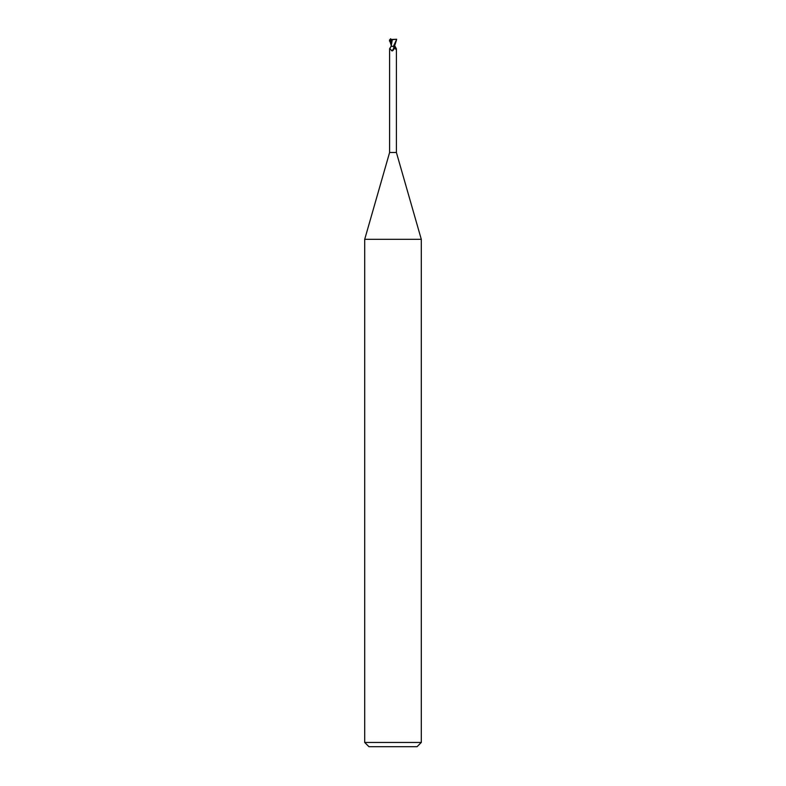 <?xml version="1.0" encoding="UTF-8"?>
<svg xmlns="http://www.w3.org/2000/svg" width="786" height="786" viewBox="0 0 786 786"><rect width="100%" height="100%" fill="white"/><g stroke="black" fill="none" stroke-linecap="round" stroke-linejoin="round"><path stroke-width="1.18" d="M392.302 39.703L391.153 46.256L393 46.354L391.153 46.256L389.601 48.732L389.601 152.484L364.704 239.327L421.296 239.327L421.296 742.456L364.704 742.456L368.948 746.7L417.052 746.7L421.296 742.456M389.601 152.484L396.399 152.484L421.296 239.327M391.526 40.833L391.742 39.457L395.79 39.3L396.36 40.007L393.393 46.374M394.729 45.824L396.399 48.732L395.672 49.154M394.641 46.374A3.851 2.938 58.7 0 0 396.301 48.958C396.056 49.695 395.584 49.341 394.857 47.887L394.375 46.374M393.481 46.374L394.15 48.545A3.832 2.928 -58.7 0 1 393.098 50.275A3.832 2.928 -58.7 0 1 392.951 50.432M394.238 48.29L392.411 50.884L391.634 50.746C390.328 48.811 389.689 48.211 389.699 48.958M393 50.383L392.411 50.884M393.884 46.649A3.655 2.79 -58.7 0 1 391.634 50.746M391.094 46.374L392.086 46.374M391.448 46.374L394.208 46.374M391.742 39.457L391.526 40.558M393.776 46.374L394.444 46.374L396.517 40.007L395.672 39.32M392.243 39.693L396.665 39.241M389.463 41.069L392.106 40.715M391.31 40.793L391.222 45.215M391.507 39.506L392.381 39.713M390.534 38.73L389.905 40.892L391.457 40.096M390.21 39.3L391.408 39.31M391.556 46.374L389.483 40.007L390.328 39.32M390.161 40.784L391.143 44.674M396.399 48.732L396.399 152.484M391.143 43.387L391.163 45.932M364.704 239.327L364.704 742.456"/></g></svg>
